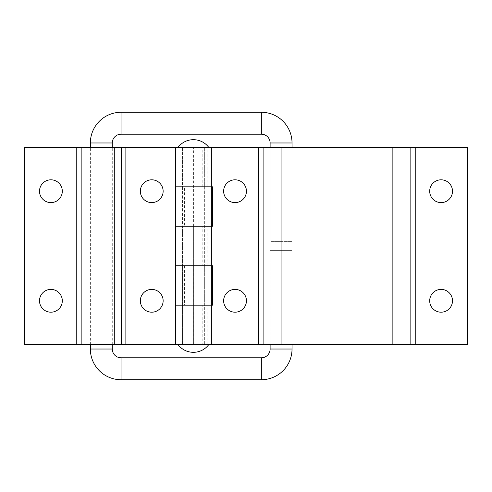 <?xml version="1.0" encoding="UTF-8"?>
<svg xmlns="http://www.w3.org/2000/svg" width="492" height="492" viewBox="0 0 492 492"><rect width="100%" height="100%" fill="white"/><g stroke="black" fill="none" stroke-linecap="round" stroke-linejoin="round"><path stroke-width="0.37" stroke-dasharray="2.46 1.84" d="M441.096 202.599A11.396 11.396 0 0 1 429.694 191.197A11.396 11.396 0 0 1 441.096 179.801A11.396 11.396 0 0 1 452.492 191.197A11.396 11.396 0 0 1 441.096 202.599M441.096 312.199A11.396 11.396 0 0 1 429.694 300.803A11.396 11.396 0 0 1 441.096 289.401A11.396 11.396 0 0 1 452.492 300.803A11.396 11.396 0 0 1 441.096 312.199M235.041 312.199A11.396 11.396 0 0 1 223.639 300.803A11.396 11.396 0 0 1 235.041 289.401A11.396 11.396 0 0 1 246.437 300.803A11.396 11.396 0 0 1 235.041 312.199M235.041 202.599A11.396 11.396 0 0 1 223.639 191.197A11.396 11.396 0 0 1 235.041 179.801A11.396 11.396 0 0 1 246.437 191.197A11.396 11.396 0 0 1 235.041 202.599M202.181 344.646L182.427 344.646L204.352 344.646L202.181 344.646L202.181 305.188L175.416 305.188L175.416 344.646L281.073 344.646L281.073 147.354L175.416 147.354L175.416 186.812L211.363 186.812L207.802 186.812L207.802 147.354L182.427 147.354L207.802 147.354M207.802 186.812L182.427 186.812L182.427 226.271L204.352 226.271L175.416 226.271L212.679 226.271L212.679 186.812L175.416 186.812L175.416 147.354L114.476 147.354L114.476 344.646L175.416 344.646L175.416 305.188L212.679 305.188L212.679 265.729L193.393 265.729L204.352 265.729L202.181 265.729L202.181 226.271L211.363 226.271L202.181 226.271M211.363 226.271L175.416 226.271L175.416 265.729L204.352 265.729L204.352 186.812L182.427 186.812L204.352 186.812L204.352 147.354L204.352 344.646L182.427 344.646L204.352 344.646L204.352 305.188L202.181 305.188M182.427 305.188L204.352 305.188L182.427 305.188L204.352 305.188L204.352 265.729L182.427 265.729L193.393 265.729L182.427 265.729L182.427 344.646L182.427 147.354L204.352 147.354L182.427 147.354L182.427 186.812L184.605 186.812L184.605 226.271L182.427 226.271L182.427 265.729L184.605 265.729L184.605 305.188L182.427 305.188M202.181 186.812L202.181 147.354M202.181 265.729L211.363 265.729L193.393 265.729L193.393 226.271L193.393 344.646M392.868 147.354L392.868 344.646L467.4 344.646L467.4 147.354L281.073 147.354M207.802 265.729L207.802 226.271M207.802 344.646L207.802 305.188M392.868 344.646L281.073 344.646M263.097 147.354L263.097 344.646M270.114 147.354L270.114 344.646L270.114 147.354L270.114 241.615L292.033 241.615L270.114 241.615M403.827 344.646L403.827 147.354L403.827 344.646M410.845 344.646L410.845 147.354M50.904 179.801A11.396 11.396 0 0 0 39.508 191.197A11.396 11.396 0 0 0 50.904 202.599A11.396 11.396 0 0 0 62.306 191.197A11.396 11.396 0 0 0 50.904 179.801M151.739 179.801A11.396 11.396 0 0 0 140.343 191.197A11.396 11.396 0 0 0 151.739 202.599A11.396 11.396 0 0 0 163.141 191.197A11.396 11.396 0 0 0 151.739 179.801M151.739 289.401A11.396 11.396 0 0 0 140.343 300.803A11.396 11.396 0 0 0 151.739 312.199A11.396 11.396 0 0 0 163.141 300.803A11.396 11.396 0 0 0 151.739 289.401M50.904 289.401A11.396 11.396 0 0 0 39.508 300.803A11.396 11.396 0 0 0 50.904 312.199A11.396 11.396 0 0 0 62.306 300.803A11.396 11.396 0 0 0 50.904 289.401M184.605 186.812L178.977 186.812L178.977 226.271L175.416 226.271L175.416 265.729L211.363 265.729M211.363 305.188L184.605 305.188M178.977 186.812L211.363 186.812M184.605 265.729L193.393 265.729M178.977 226.271L184.605 226.271M178.977 265.729L178.977 305.188M76.758 344.646L24.6 344.646L24.6 147.354L88.173 147.354L88.173 344.646L76.758 344.646L76.758 147.354M88.173 147.354L114.476 147.354L114.476 344.646L88.173 344.646L88.173 147.354L88.173 344.646M81.155 147.354L81.155 344.646M121.487 147.354L121.487 344.646M187.446 344.646L208.737 344.646L187.446 344.646M199.334 147.354L178.042 147.354L199.334 147.354M292.033 147.354L292.033 241.615M90.362 344.646L90.362 147.354M112.281 344.646L112.281 147.354M292.033 250.385L270.114 250.385L292.033 250.385L292.033 344.646M270.114 250.385L270.114 344.646M193.405 344.646L193.405 265.729M193.405 226.271L193.405 147.354M258.712 147.354L258.712 344.646M193.393 226.271L193.393 147.354M415.23 344.646L415.23 147.354M125.884 147.354L125.884 344.646M261.344 134.205L261.344 112.281M270.114 142.975L292.033 142.975M112.281 142.975L90.362 142.975M121.05 134.205L121.05 112.281M121.05 357.795L121.05 379.719M112.281 349.025L90.362 349.025M270.114 349.025L292.033 349.025M261.344 357.795L261.344 379.719"/><path stroke-width="0.74" d="M441.096 202.599A11.396 11.396 0 0 1 429.694 191.197A11.396 11.396 0 0 1 441.096 179.801A11.396 11.396 0 0 1 452.492 191.197A11.396 11.396 0 0 1 441.096 202.599M441.096 312.199A11.396 11.396 0 0 1 429.694 300.803A11.396 11.396 0 0 1 441.096 289.401A11.396 11.396 0 0 1 452.492 300.803A11.396 11.396 0 0 1 441.096 312.199M235.041 289.401A11.396 11.396 0 0 0 223.639 300.803A11.396 11.396 0 0 0 235.041 312.199A11.396 11.396 0 0 0 246.437 300.803A11.396 11.396 0 0 0 235.041 289.401M235.041 179.801A11.396 11.396 0 0 0 223.639 191.197A11.396 11.396 0 0 0 235.041 202.599A11.396 11.396 0 0 0 246.437 191.197A11.396 11.396 0 0 0 235.041 179.801M281.073 344.646L175.416 344.646L175.416 305.188L211.363 305.188L175.416 305.188L175.416 226.271L211.363 226.271L175.416 226.271L175.416 147.354L281.073 147.354L281.073 344.646L392.868 344.646L392.868 147.354L281.073 147.354M211.363 344.646L211.363 305.188L212.679 305.188L212.679 265.729L175.416 265.729L211.363 265.729L211.363 305.188M211.363 186.812L211.363 226.271L212.679 226.271L212.679 186.812L175.416 186.812L211.363 186.812L211.363 147.354M392.868 147.354L467.4 147.354L467.4 344.646L392.868 344.646M263.097 344.646L263.097 147.354M410.845 147.354L410.845 344.646M50.904 179.801A11.396 11.396 0 0 0 39.508 191.197A11.396 11.396 0 0 0 50.904 202.599A11.396 11.396 0 0 0 62.306 191.197A11.396 11.396 0 0 0 50.904 179.801M151.739 179.801A11.396 11.396 0 0 0 140.343 191.197A11.396 11.396 0 0 0 151.739 202.599A11.396 11.396 0 0 0 163.141 191.197A11.396 11.396 0 0 0 151.739 179.801M151.739 289.401A11.396 11.396 0 0 0 140.343 300.803A11.396 11.396 0 0 0 151.739 312.199A11.396 11.396 0 0 0 163.141 300.803A11.396 11.396 0 0 0 151.739 289.401M50.904 289.401A11.396 11.396 0 0 0 39.508 300.803A11.396 11.396 0 0 0 50.904 312.199A11.396 11.396 0 0 0 62.306 300.803A11.396 11.396 0 0 0 50.904 289.401M76.77 147.354L76.77 344.646L24.6 344.646L24.6 147.354L175.416 147.354M76.77 344.646L121.487 344.646L121.487 147.354L121.487 344.646L175.416 344.646M81.155 147.354L81.155 344.646M90.362 147.354L90.362 142.975A30.688 30.688 0 0 1 121.05 112.281L261.344 112.281A30.688 30.688 0 0 1 292.033 142.975L292.033 147.354M112.281 147.354L112.281 142.975A8.77 8.77 0 0 1 121.05 134.205L261.344 134.205A8.77 8.77 0 0 1 270.114 142.975L270.114 147.354M292.033 344.646L292.033 349.025A30.688 30.688 0 0 1 261.344 379.719L121.05 379.719A30.688 30.688 0 0 1 90.362 349.025L90.362 344.646M270.114 344.646L270.114 349.025A8.77 8.77 0 0 1 261.344 357.795L121.05 357.795A8.77 8.77 0 0 1 112.281 349.025L112.281 344.646M258.712 344.646L258.712 147.354M415.23 147.354L415.23 344.646M125.872 147.354L125.872 344.646M292.033 142.975L270.114 142.975M261.344 112.281L261.344 134.205M121.05 112.281L121.05 134.205M90.362 142.975L112.281 142.975M90.362 349.025L112.281 349.025M121.05 379.719L121.05 357.795M261.344 379.719L261.344 357.795M292.033 349.025L270.114 349.025M211.363 265.729L211.363 226.271M178.049 344.646A19.182 19.182 0 0 0 208.737 344.646M208.737 147.354A19.182 19.182 0 0 0 178.049 147.354"/></g></svg>

